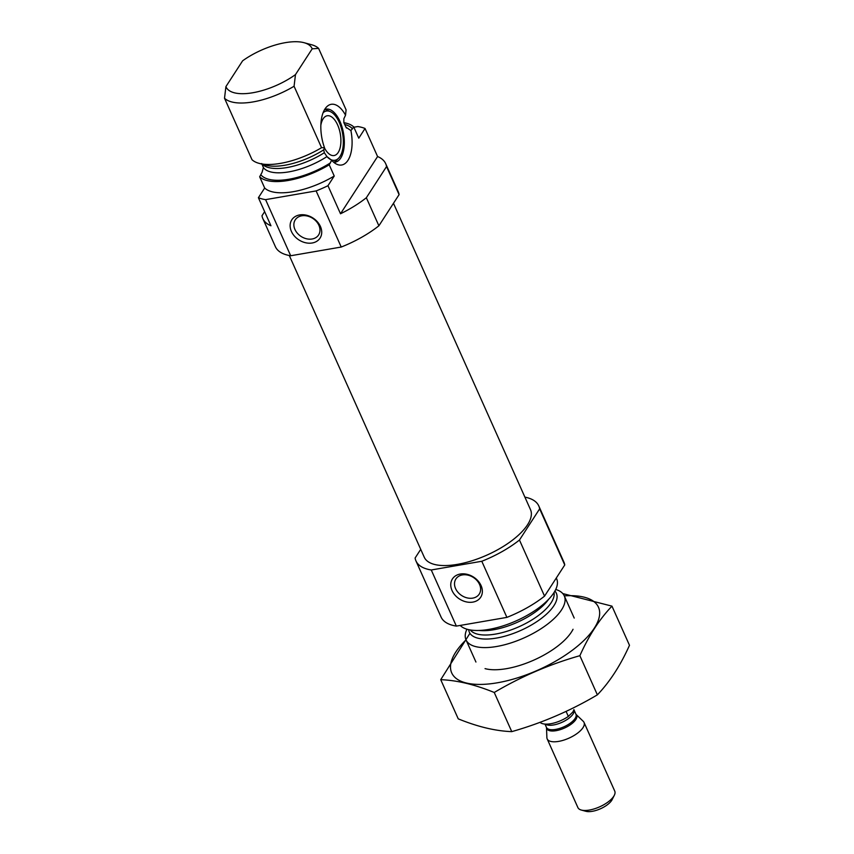 <?xml version="1.0" encoding="UTF-8"?>
<svg xmlns="http://www.w3.org/2000/svg" width="854" height="854" viewBox="0 0 854 854"><rect width="100%" height="100%" fill="white"/><g stroke="black" fill="none" stroke-linecap="round" stroke-linejoin="round"><path stroke-width="1.28" d="M479.553 584.456A13.91 10.76 -147.1 0 0 467.939 575.137A13.91 10.76 -147.1 0 0 455.897 578.959A13.91 10.76 -147.1 0 0 461.715 595.558A13.91 10.76 -147.1 0 0 479.243 594.085A13.91 10.76 -147.1 0 0 479.553 584.456M365.042 128.484L358.765 138.177L353.737 126.947L350.909 130.555L345.987 127.214L343.842 122.613L343.852 118.77L345.539 115.183L346.083 109.835L318.606 48.39A53.834 21.894 -24.1 0 0 311.571 44.739L304.067 42.7A47.098 19.162 -24.1 0 0 242.621 60.815L225.915 86.606A47.098 19.162 -24.1 0 0 295.473 74.608L294.075 86.243L321.563 147.689L324.499 147.667L323.73 149.834L324.328 152.727L326.954 156.592L331.651 160.285L329.217 164.801L334.234 176.02L327.957 185.713L340.511 213.767L377.585 156.538L365.042 128.484A67.285 27.371 -24.1 0 0 357.847 126.552L353.866 127.235M346.457 128.036L345.987 127.214M334.234 176.02A53.834 21.894 -24.1 0 1 264.676 188.019L259.659 176.799L262.082 172.284L263.395 167.555L261.687 163.53M225.915 86.606L224.517 98.242L251.994 159.687A53.834 21.894 -24.1 0 0 259.029 163.338A53.834 21.894 -24.1 0 0 321.563 147.689M331.651 160.285A30.797 14.956 80.2 0 0 336.7 164.214A30.797 14.956 80.2 0 0 350.909 130.555M264.676 188.019L258.399 197.712A67.285 27.371 -24.1 0 0 265.594 199.644L316.129 190.922A67.285 27.371 -24.1 0 0 327.957 185.713M264.644 211.664L261.997 215.742A67.285 27.371 -24.1 0 0 262.851 218.624L275.394 246.689A67.285 27.371 -24.1 0 0 290.691 255.752L341.226 247.041A67.285 27.371 -24.1 0 0 378.888 225.798L366.345 197.744L386.542 166.562A67.285 27.371 -24.1 0 0 385.688 163.68A67.285 27.371 -24.1 0 0 377.585 156.538M378.888 225.798L399.096 194.627L386.542 166.562M262.851 218.624A67.285 27.371 -24.1 0 0 270.953 225.766L258.399 197.712M290.691 255.752L265.594 199.644M341.226 247.041L316.129 190.922M340.511 213.767A67.285 27.371 -24.1 0 0 366.345 197.744M399.096 194.627A67.285 27.371 -24.1 0 0 398.242 191.734L385.688 163.68M353.737 126.947A53.834 21.894 -24.1 0 0 343.874 122.688M259.659 176.799A53.834 21.894 -24.1 0 0 329.217 164.801M224.517 98.242A53.834 21.894 -24.1 0 0 294.075 86.243M318.606 48.39L312.19 48.817A47.098 19.162 -24.1 0 0 304.067 42.7M312.19 48.817L295.473 74.608M466.924 629.195A53.834 21.894 -24.1 0 0 466.017 639.87A53.834 21.894 -24.1 0 0 524.1 637.874A53.834 21.894 -24.1 0 0 564.291 595.9A53.834 21.894 -24.1 0 0 555.73 589.463M460.189 625.438A53.834 21.894 -24.1 0 0 520.011 619.097A53.834 21.894 -24.1 0 0 556.637 578.788L556.296 578.019M420.734 549.336L415.108 558.025A67.285 27.371 -24.1 0 0 415.951 560.907A67.285 27.371 -24.1 0 0 431.259 569.981L481.795 561.27A67.285 27.371 -24.1 0 0 519.456 540.027L544.553 596.135L564.75 564.964A67.285 27.371 -24.1 0 0 563.896 562.071L538.799 505.963A67.285 27.371 -24.1 0 0 524.9 497.135M519.456 540.027L539.653 508.845L564.75 564.964M539.653 508.845A67.285 27.371 -24.1 0 0 538.799 505.963M415.951 560.907L441.059 617.026A67.285 27.371 -24.1 0 0 456.356 626.099L506.892 617.378A67.285 27.371 -24.1 0 0 544.553 596.135M431.259 569.981L456.356 626.099M481.058 585.566A16.824 13.013 -147.1 0 0 453.88 577.165A16.824 13.013 -147.1 0 0 464.747 601.472A16.824 13.013 -147.1 0 0 481.058 585.566M481.795 561.27L506.892 617.378M289.292 255.517L424.246 557.203A58.2 23.677 -24.1 0 0 487.047 555.047A58.2 23.677 -24.1 0 0 530.505 509.667L393.47 203.305M320.41 226.449A16.824 13.013 -147.1 0 0 293.242 218.058A16.824 13.013 -147.1 0 0 304.109 242.355A16.824 13.013 -147.1 0 0 320.41 226.449M345.539 115.183A30.797 14.956 80.2 0 0 326.783 106.718A30.797 14.956 80.2 0 0 324.499 147.667M324.595 109.579A26.912 13.066 -99.8 0 1 326.089 109.131A26.912 13.066 -99.8 0 1 342.07 127.139A26.912 13.066 -99.8 0 1 340.703 158.097A26.912 13.066 -99.8 0 1 335.238 162.175A26.912 13.066 -99.8 0 1 333.679 162.249M323.09 112.739A24.969 12.127 -99.8 0 1 330.477 111.682A24.969 12.127 -99.8 0 1 342.24 131.665A24.969 12.127 -99.8 0 1 339.977 156.474A24.969 12.127 -99.8 0 1 338.515 158.3L336.23 160.563A26.912 13.066 -99.8 0 1 333.765 162.26M324.669 109.547A26.912 13.066 -99.8 0 1 327.562 110.315L330.477 111.682M338.515 158.3A24.969 12.127 -99.8 0 1 327.498 157.211M320.848 125.218A20.186 9.8 -99.8 0 1 327.231 115.76A20.186 9.8 -99.8 0 1 339.219 129.274A20.186 9.8 -99.8 0 1 338.195 152.482A20.186 9.8 -99.8 0 1 334.095 155.545A20.186 9.8 -99.8 0 1 324.424 147.859M318.905 225.339A13.91 10.76 -147.1 0 0 307.291 216.019A13.91 10.76 -147.1 0 0 295.249 219.841A13.91 10.76 -147.1 0 0 301.078 236.441A13.91 10.76 -147.1 0 0 318.595 234.967A13.91 10.76 -147.1 0 0 318.905 225.339M611.966 606.137L629.483 645.293C620.559 665.277 609.863 681.791 597.373 694.846C570.483 710.784 541.938 723.039 511.759 731.632C495.566 731.045 477.728 726.786 458.246 718.854L440.728 679.688C456.922 680.275 474.76 684.534 494.242 692.477C521.143 676.539 549.677 664.284 579.866 655.691C588.79 635.718 599.487 619.203 611.966 606.137L563.053 593.658M597.373 694.846L579.866 655.691M469.935 633.305L440.728 679.688M511.759 731.632L494.242 692.477M485.051 668.629A53.834 21.894 -24.1 0 0 534.006 660.035A53.834 21.894 -24.1 0 0 573.045 629.27M475.934 662.031L466.017 639.87A80.404 32.708 -24.1 0 0 481.56 684.406A80.404 32.708 -24.1 0 0 587.136 637.18A80.404 32.708 -24.1 0 0 564.291 595.889L574.208 618.072M540.038 722.324A20.186 8.209 -24.1 0 0 568.348 716.431L566.095 711.403M568.348 716.431L572.863 712.001L573.781 710.09M547.179 738.902L577.891 807.574A20.186 8.209 -24.1 0 0 581.318 810.051L585.919 811.3A16.055 6.533 -24.1 0 0 599.796 809.058A16.055 6.533 -24.1 0 0 611.699 800.39A16.055 6.533 -24.1 0 0 612.169 799.557L614.314 795.287A20.186 8.209 -24.1 0 0 614.741 791.092L584.029 722.42A20.186 8.209 -24.1 0 0 583.239 721.31L576.034 714.382A16.397 6.672 -24.1 0 1 575.842 719.538A16.397 6.672 -24.1 0 1 558.964 730.031A16.397 6.672 -24.1 0 1 546.507 727.587L546.88 737.578A20.186 8.209 -24.1 0 0 547.179 738.902A20.186 8.209 -24.1 0 0 563.725 740.14A20.186 8.209 -24.1 0 0 582.994 727.661A20.186 8.209 -24.1 0 0 584.029 722.42M581.318 810.051A20.186 8.209 -24.1 0 0 598.761 807.222A20.186 8.209 -24.1 0 0 613.706 796.334A20.186 8.209 -24.1 0 0 614.314 795.287M352.478 128.901A51.475 20.934 -24.1 0 0 344.706 124.481M260.918 174.846A51.475 20.934 -24.1 0 0 330.487 162.847M263.395 167.555A46.095 18.745 -24.1 0 0 326.954 156.592M262.295 164.224A46.095 18.745 -24.1 0 0 324.328 152.727M259.029 163.338L265.904 165.206A47.664 19.386 -24.1 0 0 323.73 149.834M468.675 629.644A47.664 19.386 -24.1 0 0 520.769 630.444A47.664 19.386 -24.1 0 0 554.908 591.075M470.298 629.964A46.095 18.745 -24.1 0 0 519.093 626.687A46.095 18.745 -24.1 0 0 554.054 592.495M479.03 630.444A46.095 18.745 -24.1 0 0 548.599 599.327M545.418 724.117A16.151 6.565 -24.1 0 0 559.37 723.381A16.151 6.565 -24.1 0 0 573.119 713.965A16.151 6.565 -24.1 0 0 573.941 709.77L573.899 709.589M546.507 727.587L546.453 727.416A16.151 6.565 -24.1 0 0 559.701 728.409A16.151 6.565 -24.1 0 0 575.116 718.417A16.151 6.565 -24.1 0 0 575.938 714.222L576.034 714.382M575.938 714.222L573.941 709.77M546.453 727.416L544.969 724.085"/></g></svg>
